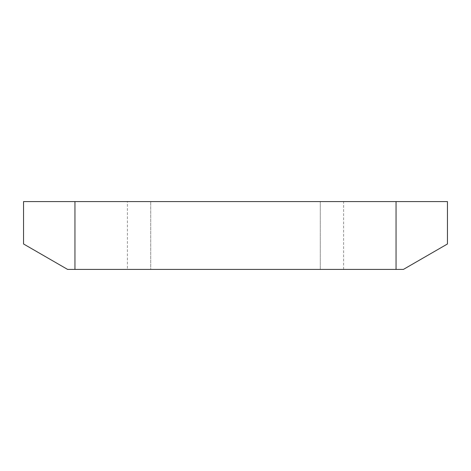 <?xml version="1.0" encoding="UTF-8"?>
<svg xmlns="http://www.w3.org/2000/svg" width="471" height="471" viewBox="0 0 471 471"><rect width="100%" height="100%" fill="white"/><g stroke="black" fill="none" stroke-linecap="round" stroke-linejoin="round"><path stroke-width="0.35" stroke-dasharray="2.35 1.77" d="M127.406 269.412L343.595 269.412L150.72 269.412L150.72 201.588L127.406 201.588L343.595 201.588L150.72 201.588L150.72 269.412L127.406 269.412L127.406 201.588M74.948 269.412L67.6 269.412L23.55 243.978L23.55 201.588L74.948 201.588L74.948 269.412L396.052 269.412L396.052 201.588L74.948 201.588M396.052 201.588L447.45 201.588L447.45 243.978L403.4 269.412L396.052 269.412M320.28 269.412L320.28 201.588L320.28 269.412M343.595 269.412L343.595 201.588"/><path stroke-width="0.71" d="M396.052 269.412L403.4 269.412L447.45 243.978L447.45 201.588L74.948 201.588L74.948 269.412L396.052 269.412L396.052 201.588M74.948 201.588L23.55 201.588L23.55 243.978L67.6 269.412L74.948 269.412"/></g></svg>
